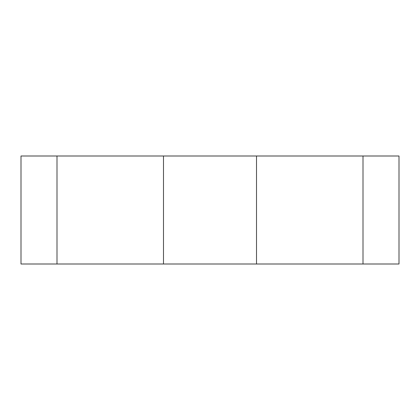<?xml version="1.0" encoding="UTF-8"?>
<svg xmlns="http://www.w3.org/2000/svg" width="420" height="420" viewBox="0 0 420 420"><rect width="100%" height="100%" fill="white"/><g stroke="black" fill="none" stroke-linecap="round" stroke-linejoin="round"><path stroke-width="0.63" d="M56.999 155.999L56.999 264.002L56.999 155.999L21 155.999L21 264.002L56.999 264.002L21 264.002L21 155.999L56.999 155.999L56.999 264.002L256.51 264.002L256.51 155.999L163.49 155.999L163.49 264.002L163.49 155.999L56.999 155.999L56.999 264.002L399 264.002L399 155.999L363.001 155.999L363.001 264.002L363.001 155.999L363.001 264.002L363.001 155.999L256.51 155.999L256.51 264.002L363.001 264.002L363.001 155.999L56.999 155.999L56.999 264.002L56.999 155.999M399 155.999L399 264.002L363.001 264.002L363.001 155.999L399 155.999"/></g></svg>
